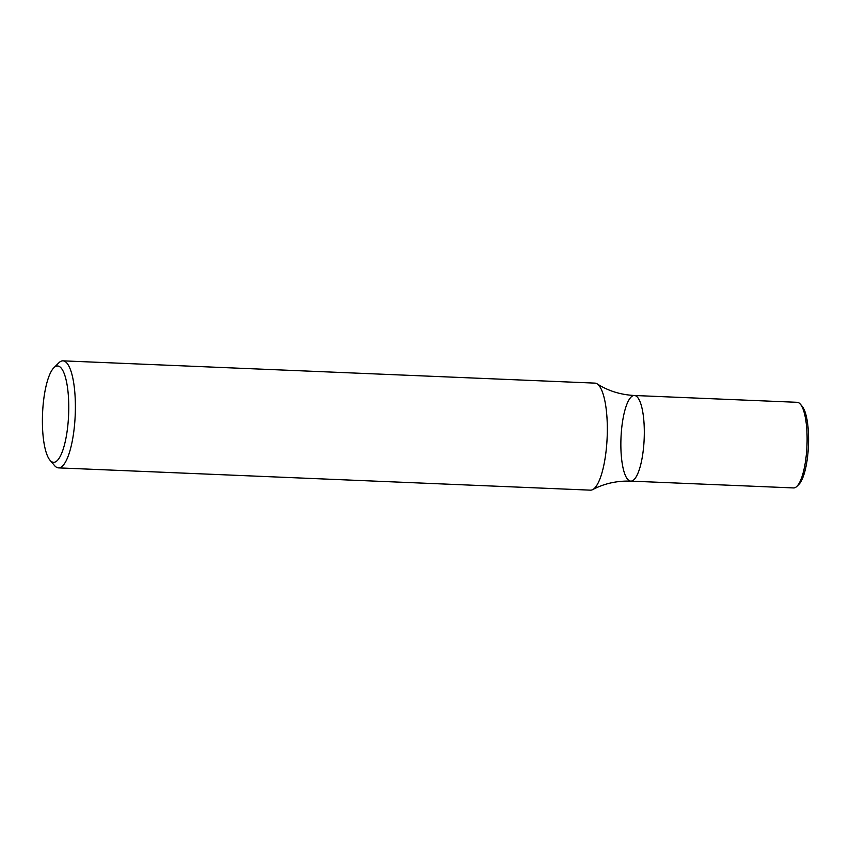 <?xml version="1.0" encoding="UTF-8"?>
<svg xmlns="http://www.w3.org/2000/svg" width="851" height="851" viewBox="0 0 851 851"><rect width="100%" height="100%" fill="white"/><g stroke="black" fill="none" stroke-linecap="round" stroke-linejoin="round"><path stroke-width="1.28" d="M53.858 367.77L58.815 362.834A53.56 14.499 92.4 0 1 62.974 360.845A53.56 14.499 92.4 0 1 75.239 414.458A53.56 14.499 92.4 0 1 58.772 467.88A53.56 14.499 92.4 0 1 58.496 467.88A53.56 14.499 92.4 0 1 54.517 465.55L49.986 460.21A48.209 13.042 92.4 0 1 42.55 413.597A48.209 13.042 92.4 0 1 53.858 367.77A48.209 13.042 92.4 0 1 68.771 407.395A48.209 13.042 92.4 0 1 53.815 462.316A48.209 13.042 92.4 0 1 49.986 460.21M58.496 467.88L590.434 490.155A53.56 14.499 -87.6 0 0 590.722 490.155A53.56 14.499 -87.6 0 0 592.721 489.591A53.56 14.499 -87.6 0 0 607.199 436.212A53.56 14.499 -87.6 0 0 597.147 383.865A53.56 14.499 -87.6 0 0 594.923 383.12L62.974 360.845M592.721 489.591C604.263 483.517 616.964 480.687 630.793 481.123A42.848 11.595 -87.6 0 0 644.175 438.797A42.848 11.595 -87.6 0 0 634.378 395.492A42.848 11.595 -87.6 0 0 620.964 438.648A42.848 11.595 -87.6 0 0 630.793 481.123A42.848 11.595 -87.6 0 0 644.175 438.797A42.848 11.595 -87.6 0 0 634.378 395.492C620.56 394.768 608.146 390.896 597.147 383.865M630.793 481.123L793.589 487.931A42.848 11.595 -87.6 0 0 796.919 486.346A42.848 11.595 -87.6 0 0 806.971 445.605A42.848 11.595 -87.6 0 0 800.365 404.172A42.848 11.595 -87.6 0 0 797.174 402.31L634.378 395.492M796.919 486.346L798.908 484.368A40.71 11.02 -87.6 0 0 808.45 445.669A40.71 11.02 -87.6 0 0 802.174 406.31L800.365 404.172"/></g></svg>
